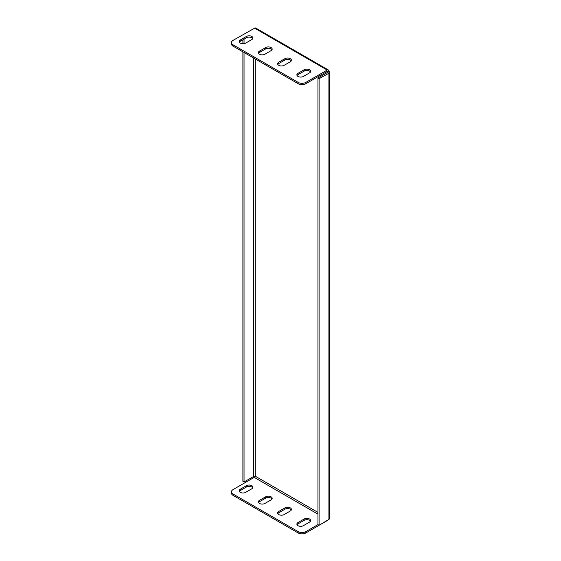 <?xml version="1.0" encoding="UTF-8"?>
<svg xmlns="http://www.w3.org/2000/svg" width="561" height="561" viewBox="0 0 561 561"><rect width="100%" height="100%" fill="white"/><g stroke="black" fill="none" stroke-linecap="round" stroke-linejoin="round"><path stroke-width="0.84" d="M251.826 39.558A3.808 2.202 0 0 0 252.941 38.001A3.808 2.202 0 0 0 250.585 35.974A3.808 2.202 0 0 0 246.433 36.451L240.276 39.999A3.808 2.202 0 0 0 239.161 41.556A3.808 2.202 0 0 0 241.518 43.59A3.808 2.202 0 0 0 245.669 43.113L251.826 39.558M239.344 42.222A3.808 2.202 180 0 1 240.276 41.339L246.433 37.783A3.808 2.202 180 0 1 252.759 38.667M271.061 50.665A3.808 2.202 0 0 0 272.176 49.109A3.808 2.202 0 0 0 269.827 47.082A3.808 2.202 0 0 0 265.676 47.559L259.519 51.114A3.808 2.202 0 0 0 258.404 52.664A3.808 2.202 0 0 0 260.753 54.698A3.808 2.202 0 0 0 264.904 54.221L271.061 50.665M258.586 53.33A3.808 2.202 180 0 1 259.519 52.446L265.676 48.891A3.808 2.202 180 0 1 272.001 49.775M246.433 485.679L240.276 489.234A3.808 2.202 0 0 0 239.161 490.784A3.808 2.202 0 0 0 241.518 492.817A3.808 2.202 0 0 0 245.669 492.341L251.826 488.785A3.808 2.202 0 0 0 252.941 487.228A3.808 2.202 0 0 0 250.585 485.202A3.808 2.202 0 0 0 246.433 485.679L246.433 487.011L240.276 490.566A3.808 2.202 0 0 0 239.344 491.45M252.759 487.895A3.808 2.202 0 0 0 246.433 487.011M265.676 496.787L259.519 500.342A3.808 2.202 0 0 0 258.404 501.892A3.808 2.202 0 0 0 260.753 503.925A3.808 2.202 0 0 0 264.904 503.448L271.061 499.893A3.808 2.202 0 0 0 272.176 498.336A3.808 2.202 0 0 0 269.827 496.31A3.808 2.202 0 0 0 265.676 496.787L265.676 498.119L259.519 501.674A3.808 2.202 0 0 0 258.586 502.558M272.001 499.01A3.808 2.202 0 0 0 265.676 498.119M328.711 73.112L327.554 72.446L317.933 78L319.09 78.666L328.907 73.26A2.174 1.255 0 0 0 329.545 72.369L329.545 72.152A2.174 1.255 0 0 0 328.907 71.268L328.711 70.924A2.174 1.255 120 0 0 328.255 69.929L328.073 69.816A2.174 1.255 120 0 0 326.979 69.929L254.638 28.155A2.174 1.255 -60 0 1 255.725 28.05L328.073 69.816M326.979 69.929L327.007 71.499L327.554 71.815L327.007 71.499L305.843 83.722A5.442 3.142 180 0 1 298.15 83.722L298.15 82.39A5.442 3.142 -0 0 0 305.843 82.39L305.843 83.722M317.933 512.382L255.213 476.17L255.213 58.933M317.933 78L317.933 524.64L319.09 525.306L319.09 78.666M329.545 72.369L329.545 518.49A2.174 1.255 180 0 1 328.907 519.374L319.09 525.306M298.15 532.95L298.15 531.618A5.442 3.142 0 0 0 305.843 531.618L305.843 532.95A5.442 3.142 180 0 1 298.15 532.95L233.053 495.363A5.442 3.142 180 0 1 231.455 493.147L231.455 491.808A5.442 3.142 0 0 0 233.053 494.031L233.053 495.363M298.15 531.618L233.053 494.031M305.843 531.618L317.933 524.64M305.843 532.95L327.007 520.734M317.933 514.157L254.217 477.369L233.053 489.592A5.442 3.142 0 0 0 231.455 491.808M290.303 511.001A3.808 2.202 0 0 0 291.418 509.451A3.808 2.202 0 0 0 289.069 507.417A3.808 2.202 0 0 0 284.918 507.894L278.761 511.45A3.808 2.202 0 0 0 277.646 512.999A3.808 2.202 0 0 0 279.995 515.033A3.808 2.202 0 0 0 284.147 514.556L290.303 511.001M309.546 522.109A3.808 2.202 0 0 0 310.661 520.559A3.808 2.202 0 0 0 308.312 518.525A3.808 2.202 0 0 0 304.16 519.002L298.003 522.557A3.808 2.202 0 0 0 296.881 524.114A3.808 2.202 0 0 0 299.237 526.141A3.808 2.202 0 0 0 303.389 525.664L309.546 522.109M310.478 521.225A3.808 2.202 0 0 0 304.16 520.335L298.003 523.89A3.808 2.202 0 0 0 297.064 524.78M291.243 510.117A3.808 2.202 0 0 0 284.918 509.227L278.761 512.782A3.808 2.202 0 0 0 277.821 513.666M242.899 51.822L242.899 481.317L244.049 481.983L253.67 476.429L253.67 58.042M244.049 481.983L244.049 52.489M244.049 43.667L244.049 39.158M242.899 43.758L242.899 39.824M254.638 28.155L233.053 40.364A5.442 3.142 -0 0 0 231.455 42.58A5.442 3.142 -0 0 0 233.053 44.803L233.053 46.135L298.15 83.722M233.053 44.803L298.15 82.39M327.007 70.167L305.843 82.39M277.821 64.438A3.808 2.202 180 0 1 278.761 63.554L284.918 59.999A3.808 2.202 180 0 1 291.243 60.89M297.064 75.553A3.808 2.202 180 0 1 298.003 74.662L304.16 71.107A3.808 2.202 180 0 1 310.478 71.997M233.053 46.135A5.442 3.142 180 0 1 231.455 43.919L231.455 42.58M304.16 69.774L298.003 73.33A3.808 2.202 0 0 0 296.881 74.879A3.808 2.202 0 0 0 299.237 76.913A3.808 2.202 0 0 0 303.389 76.436L309.546 72.881A3.808 2.202 0 0 0 310.661 71.331A3.808 2.202 0 0 0 308.312 69.298A3.808 2.202 0 0 0 304.16 69.774L304.16 71.107M278.761 62.222A3.808 2.202 0 0 0 277.646 63.772A3.808 2.202 0 0 0 279.995 65.805A3.808 2.202 0 0 0 284.147 65.328L290.303 61.773A3.808 2.202 0 0 0 291.418 60.216A3.808 2.202 0 0 0 289.069 58.19A3.808 2.202 0 0 0 284.918 58.667L278.761 62.222L278.761 63.554M253.67 476.17L255.213 476.17L254.442 477.502M327.554 72.446L327.554 71.815L328.711 71.149M246.433 37.783L246.433 36.451M240.276 41.339L240.276 39.999M265.676 48.891L265.676 47.559M259.519 52.446L259.519 51.114M240.276 490.566L240.276 489.234M259.519 501.674L259.519 500.342M328.907 519.374L328.907 73.26M298.003 74.662L298.003 73.33M304.16 520.335L304.16 519.002M298.003 523.89L298.003 522.557M284.918 509.227L284.918 507.894M278.761 512.782L278.761 511.45M284.918 59.999L284.918 58.667"/></g></svg>
